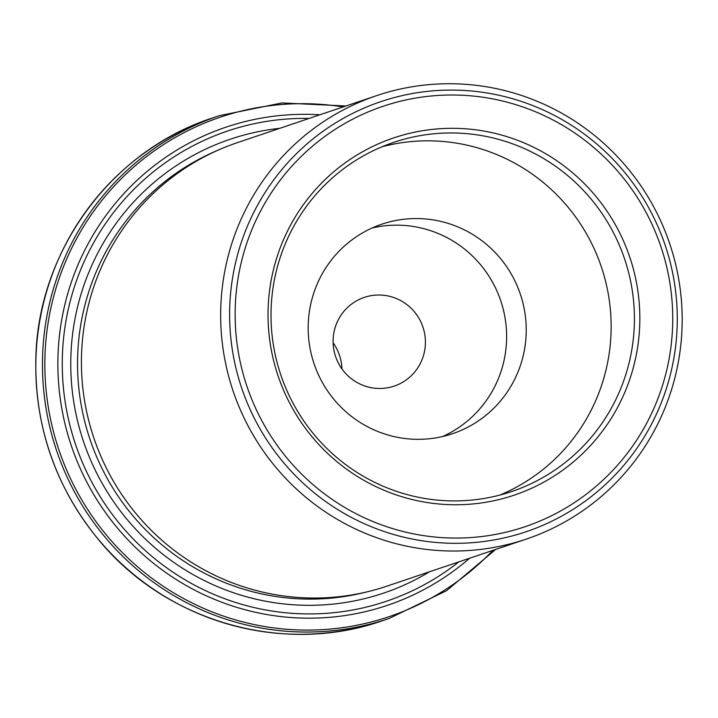 <?xml version="1.0" encoding="UTF-8"?>
<svg xmlns="http://www.w3.org/2000/svg" width="718" height="718" viewBox="0 0 718 718"><rect width="100%" height="100%" fill="white"/><g stroke="black" fill="none" stroke-linecap="round" stroke-linejoin="round"><path stroke-width="1.08" d="M526.285 539.101L387.047 586.112A234.023 230.397 -108.7 0 1 225.479 580.081A234.023 230.397 -108.7 0 1 81.502 355.778A234.023 230.397 -108.7 0 1 237.317 142.667L376.555 95.656A234.023 230.397 71.3 0 0 220.74 308.767A234.023 230.397 71.3 0 0 364.708 533.07A234.023 230.397 71.3 0 0 526.285 539.101A234.023 230.397 71.3 0 0 682.1 325.99A234.023 230.397 71.3 0 0 538.123 101.687A234.023 230.397 71.3 0 0 376.555 95.656M341.921 368.864A46.805 46.078 71.3 0 0 333.125 342.809M361.908 384.884A46.805 46.078 71.3 0 0 394.227 386.096A46.805 46.078 71.3 0 0 422.911 327.004A46.805 46.078 71.3 0 0 364.277 297.405A46.805 46.078 71.3 0 0 333.116 340.027A46.805 46.078 71.3 0 0 361.908 384.884M384.085 490.286A188.52 185.603 71.3 0 0 638.06 292.325A188.52 185.603 71.3 0 0 339.659 166.98A188.52 185.603 71.3 0 0 384.085 490.286M442.602 436.526A110.563 108.849 71.3 0 0 500.724 300.734A110.563 108.849 71.3 0 0 372.184 227.965M376.232 430.836A110.563 108.849 71.3 0 0 452.564 433.69A110.563 108.849 71.3 0 0 520.326 294.111A110.563 108.849 71.3 0 0 381.823 224.187A110.563 108.849 71.3 0 0 308.21 324.868A110.563 108.849 71.3 0 0 376.232 430.836M499.89 495.061A184.266 181.412 71.3 0 0 601.316 266.764A184.266 181.412 71.3 0 0 382.263 146.687M384.435 486.777A184.266 181.412 71.3 0 0 511.656 491.534A184.266 181.412 71.3 0 0 624.588 258.911A184.266 181.412 71.3 0 0 393.76 142.361A184.266 181.412 71.3 0 0 271.072 310.167A184.266 181.412 71.3 0 0 384.435 486.777M369.339 525.899A226.987 223.469 -108.7 0 1 315.857 136.635A226.987 223.469 -108.7 0 1 675.135 287.559A226.987 223.469 -108.7 0 1 369.339 525.899M371.727 521.035A221.88 218.443 71.3 0 0 670.639 288.044A221.88 218.443 71.3 0 0 319.438 140.522A221.88 218.443 71.3 0 0 371.727 521.035M217.787 150.286A233.655 230.029 71.3 0 0 77.553 365.588A233.655 230.029 71.3 0 0 221.386 581.176A233.655 230.029 71.3 0 0 366.898 591.901M469.581 558.254A252.332 248.419 -108.7 0 1 213.192 598.821A252.332 248.419 -108.7 0 1 63.812 309.18A252.332 248.419 -108.7 0 1 319.851 114.808M309.135 118.425A248.159 244.317 71.3 0 0 66.998 315.355A248.159 244.317 71.3 0 0 215.023 594.881A248.159 244.317 71.3 0 0 458.865 561.871M343.15 106.937A263.623 259.53 71.3 0 0 54.038 295.134A263.623 259.53 71.3 0 0 207.134 609.851A263.623 259.53 71.3 0 0 492.88 550.383M495.689 549.432L446.614 590.672L389.003 618.521A265.346 261.235 -108.7 0 1 205.806 611.682A265.346 261.235 -108.7 0 1 42.559 357.349A265.346 261.235 -108.7 0 1 219.232 115.715L212.573 117.958A265.346 261.235 71.3 0 0 35.9 359.601A265.346 261.235 71.3 0 0 199.146 613.926A265.346 261.235 71.3 0 0 382.344 620.765C283.745 655.507 166.073 622.012 98.896 540.107C55.762 487.585 34.742 427.336 35.828 359.368C37.426 251.551 111.308 150.618 212.573 117.958M279.832 128.316A239.552 235.836 71.3 0 0 72.904 331.716A239.552 235.836 71.3 0 0 218.218 586.938A239.552 235.836 71.3 0 0 429.561 571.761M389.003 618.521L382.344 620.765M219.232 115.715L281.932 102.934L345.959 105.986"/></g></svg>
